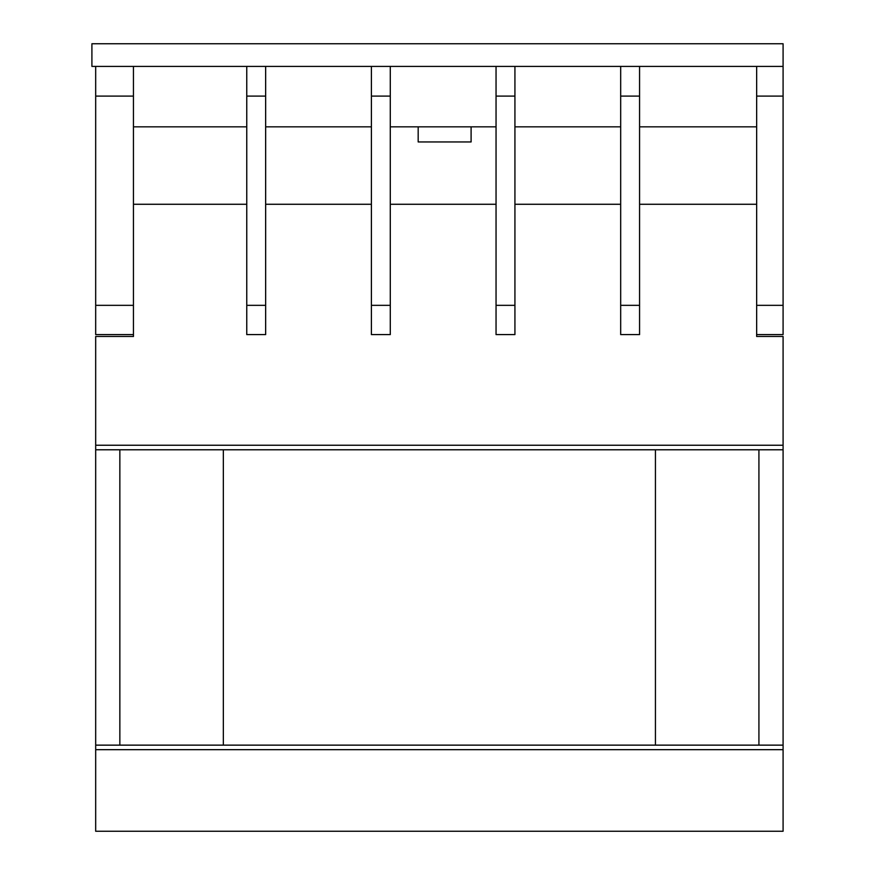 <?xml version="1.0" encoding="UTF-8"?>
<svg xmlns="http://www.w3.org/2000/svg" width="875" height="875" viewBox="0 0 875 875"><rect width="100%" height="100%" fill="white"/><g stroke="black" fill="none" stroke-linecap="round" stroke-linejoin="round"><path stroke-width="1.31" d="M133.448 126.842L246.761 126.842M265.65 126.842L371.405 126.842M390.283 126.842L496.048 126.842M514.927 126.842L620.681 126.842M639.57 126.842L756.656 126.842M756.656 96.097L756.656 66.412L783.092 66.412L783.092 43.75L91.908 43.75L91.908 66.412L783.092 66.412L783.092 96.097L756.656 96.097L756.656 336.47L783.092 336.47L783.092 745.139L95.681 745.139L95.681 831.25L783.092 831.25L95.681 831.25M418.173 126.842L418.173 141.947L471.1 141.947L471.1 126.842M133.448 96.097L95.681 96.097L95.681 66.412L133.448 66.412L133.448 336.47L95.681 336.47L95.681 745.139M133.448 204.269L246.761 204.269M639.57 204.269L756.656 204.269M514.927 204.269L620.681 204.269M390.283 204.269L496.048 204.269M265.65 204.269L371.405 204.269M95.681 96.097L95.681 334.578L133.448 334.578M133.448 305.342L95.681 305.342M783.092 96.097L783.092 305.342L756.656 305.342M783.092 305.342L783.092 334.578L756.656 334.578M620.681 334.578L639.57 334.578L639.57 66.412L620.681 66.412L620.681 334.578M620.681 96.097L639.57 96.097M620.681 305.342L639.57 305.342M758.92 745.139L758.92 449.783M119.853 449.783L119.853 745.139M783.092 449.783L95.681 449.783M655.43 449.783L655.43 745.139M223.344 745.139L223.344 449.783M783.092 745.139L783.092 831.25M496.048 334.578L514.927 334.578L514.927 66.412L496.048 66.412L496.048 334.578M496.048 96.097L514.927 96.097M496.048 305.342L514.927 305.342M371.405 334.578L390.283 334.578L390.283 66.412L371.405 66.412L371.405 334.578M371.405 96.097L390.283 96.097M371.405 305.342L390.283 305.342M246.761 334.578L265.65 334.578L265.65 66.412L246.761 66.412L246.761 334.578M246.761 96.097L265.65 96.097M246.761 305.342L265.65 305.342M783.092 445.244L95.681 445.244M783.092 749.667L95.681 749.667"/></g></svg>
